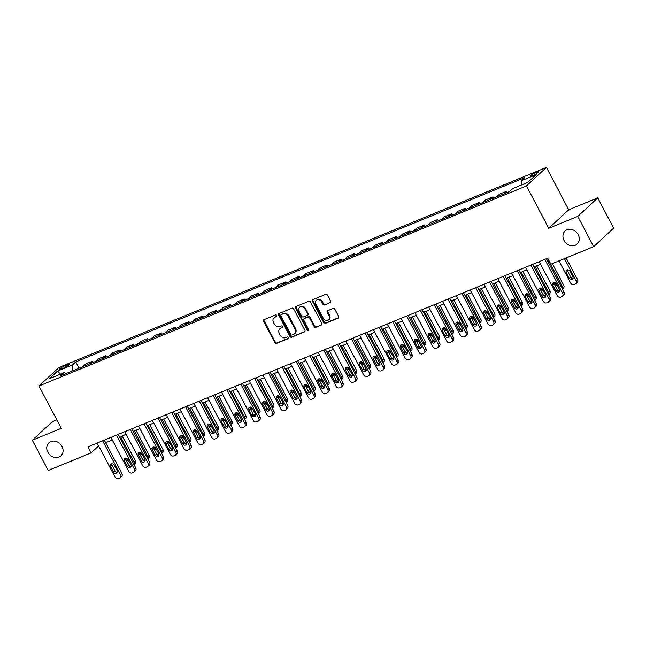 <?xml version="1.0" encoding="UTF-8"?>
<svg xmlns="http://www.w3.org/2000/svg" width="646" height="646" viewBox="0 0 646 646"><rect width="100%" height="100%" fill="white"/><g stroke="black" fill="none" stroke-linecap="round" stroke-linejoin="round"><path stroke-width="0.97" d="M276.746 315.45A0.953 0.807 -132.8 0 0 275.551 314.933L264.02 319.657A1.357 1.155 -132.8 0 0 263.56 321.296L274.833 342.671A1.357 1.155 -132.8 0 0 276.545 343.414L288.068 338.682A0.953 0.807 -132.8 0 0 287.195 337.018L285.702 337.632A4.352 3.69 -132.8 0 1 280.227 335.258L279.29 333.473A4.352 3.69 -132.8 0 1 279.799 328.854A4.352 3.69 -132.8 0 1 280.76 328.249L282.245 327.635A0.953 0.807 -132.8 0 0 281.373 325.972L279.88 326.585A4.352 3.69 -132.8 0 1 274.405 324.211L273.468 322.427A4.352 3.69 -132.8 0 1 273.977 317.816A4.352 3.69 -132.8 0 1 274.938 317.202L276.423 316.588A0.953 0.807 -132.8 0 0 276.746 315.45M564.031 240.417A8.866 7.51 -132.8 0 0 577.136 244.018A8.866 7.51 -132.8 0 0 578.178 234.611A8.866 7.51 -132.8 0 0 565.072 231.018A8.866 7.51 -132.8 0 0 564.031 240.417M47.844 452.248A8.866 7.51 -132.8 0 0 60.95 455.85A8.866 7.51 -132.8 0 0 61.992 446.443A8.866 7.51 -132.8 0 0 48.886 442.841A8.866 7.51 -132.8 0 0 47.844 452.248M536.22 172.304A4.433 0.711 -27.8 0 0 532.272 174.38A4.433 0.711 -27.8 0 0 530.568 175.97A4.433 0.711 -27.8 0 0 532.764 175.51A4.433 0.711 -27.8 0 0 536.721 173.435A4.433 0.711 -27.8 0 0 538.417 171.836A4.433 0.711 -27.8 0 0 536.22 172.304M330.114 302.724A1.357 1.155 -132.8 0 0 330.574 301.084L327.409 295.093A1.357 1.155 -132.8 0 0 325.697 294.35L312.898 299.599A1.357 1.155 -132.8 0 0 312.438 301.238L323.711 322.612A1.357 1.155 -132.8 0 0 325.423 323.355L338.221 318.098A1.357 1.155 -132.8 0 0 338.682 316.467L334.862 309.224A1.357 1.155 -132.8 0 0 333.15 308.481L327.675 310.726A1.357 1.155 -132.8 0 0 327.215 312.365L329.105 315.951A3.642 3.085 -132.8 0 1 328.677 319.81A3.642 3.085 -132.8 0 1 323.307 318.333L315.886 304.266A3.642 3.085 -132.8 0 1 316.314 300.406A3.642 3.085 -132.8 0 1 321.692 301.884L322.927 304.226A1.357 1.155 -132.8 0 0 324.639 304.969L330.623 302.247L324.639 304.969M548.761 228.288L577.774 216.386L593.722 246.627L613.7 228.103L597.752 197.862L568.738 209.764L546.411 167.419L526.433 185.951L548.761 228.288L568.738 209.764M56.84 419.835L52.278 421.709L32.3 440.233L61.313 428.33L38.986 385.985L526.433 185.951M32.3 440.233L48.248 470.482L91.078 452.903L98.612 445.918M593.722 246.627L550.893 264.206L547.703 258.158L87.888 446.854L91.078 452.903M293.672 308.941A1.357 1.155 -132.8 0 0 291.96 308.199L279.153 313.447A1.357 1.155 -132.8 0 0 278.701 315.078L289.965 336.461A1.357 1.155 -132.8 0 0 291.677 337.196L304.484 331.947A1.357 1.155 -132.8 0 0 304.936 330.316L293.672 308.941M296.03 306.527L308.828 301.27A1.357 1.155 -132.8 0 1 310.54 302.013L321.813 323.388A1.357 1.155 -132.8 0 1 321.353 325.019L315.87 327.272A1.357 1.155 -132.8 0 1 314.158 326.529L309.587 317.856A1.357 1.155 -132.8 0 0 307.884 317.113L304.242 318.607A1.357 1.155 -132.8 0 0 303.79 320.238L308.546 329.266A0.953 0.807 -132.8 0 1 307.028 329.888L295.569 308.158A1.357 1.155 -132.8 0 1 296.03 306.527A1.357 1.155 -132.8 0 0 296.11 307.657L295.569 308.158M61.838 368.737L64.277 367.736A4.296 0.686 -27.8 0 0 68.105 365.725A4.296 0.686 -27.8 0 0 69.744 364.183A4.296 0.686 -27.8 0 0 67.62 364.635L65.189 365.628A4.296 0.686 -27.8 0 0 61.362 367.639A4.296 0.686 -27.8 0 0 59.715 369.189A4.296 0.686 -27.8 0 0 61.838 368.737M546.411 167.419L58.964 367.461L38.986 385.985M65.835 373.646L64.164 372.637L60.894 375.665L509.654 191.507L512.924 188.479L527.847 182.358L536.164 174.646L521.241 180.767L524.504 177.739L75.743 361.897L72.481 364.925L72.812 370.78M64.164 372.637L49.241 378.766L57.559 371.054L72.481 364.925M577.774 216.386L597.752 197.862M105.661 442.736L112.299 440.007M119.478 437.059L126.115 434.338M133.294 431.391L139.932 428.669M147.11 425.722L153.748 423.001M160.927 420.053L167.564 417.332M174.743 414.385L181.381 411.655M188.559 408.716L195.197 405.987M202.376 403.039L209.013 400.318M216.192 397.371L222.83 394.649M230.008 391.702L236.646 388.981M243.825 386.033L250.462 383.312M257.641 380.365L264.279 377.635M271.457 374.696L278.095 371.967M285.274 369.019L291.911 366.298M299.09 363.351L305.728 360.63M312.906 357.682L319.544 354.961M326.723 352.013L333.36 349.292M340.539 346.345L347.177 343.615M354.355 340.676L360.993 337.947M368.172 334.999L374.809 332.278M381.988 329.331L388.626 326.61M395.804 323.662L402.442 320.941M409.621 317.993L416.258 315.272M423.437 312.325L430.075 309.595M437.253 306.656L443.891 303.927M451.078 300.979L457.707 298.258M464.894 295.311L471.532 292.59M478.71 289.642L485.348 286.921M492.527 283.974L499.164 281.252M506.343 278.305L512.981 275.576M520.159 272.636L526.797 269.907M533.976 266.959L540.613 264.238M547.792 261.291L549.076 260.766M79.07 368.212L75.743 361.897M92.887 362.535L92.241 361.308L85.054 364.255L82.163 366.944M106.703 356.867L106.057 355.639L98.87 358.587L95.979 361.267M120.519 351.198L119.873 349.97L112.687 352.918L109.796 355.599M134.336 345.529L133.69 344.302L126.503 347.249L123.612 349.93M148.152 339.861L147.506 338.633L140.319 341.581L137.428 344.261M161.968 334.192L161.322 332.956L154.136 335.912L151.245 338.593M175.785 328.515L175.139 327.288L167.952 330.235L165.061 332.924M189.601 322.847L188.955 321.619L181.768 324.567L178.877 327.247M203.417 317.178L202.771 315.951L195.585 318.898L192.694 321.579M217.234 311.509L216.588 310.282L209.401 313.229L206.51 315.91M231.05 305.841L230.404 304.613L223.217 307.561L220.326 310.241M244.866 300.172L244.22 298.936L237.034 301.892L234.143 304.573M258.691 294.503L258.037 293.268L250.858 296.215L247.959 298.904M272.507 288.827L271.853 287.599L264.674 290.547L261.775 293.227M286.323 283.158L285.669 281.931L278.491 284.878L275.592 287.559M300.14 277.489L299.486 276.262L292.307 279.209L289.408 281.89M313.956 271.821L313.302 270.593L306.123 273.541L303.224 276.222M327.772 266.152L327.118 264.917L319.94 267.872L317.041 270.553M341.589 260.483L340.935 259.248L333.756 262.195L330.857 264.884M355.405 254.807L354.751 253.579L347.572 256.527L344.681 259.207M369.221 249.138L368.567 247.911L361.389 250.858L358.498 253.539M383.038 243.469L382.384 242.242L375.205 245.189L372.314 247.87M396.854 237.801L396.2 236.573L389.021 239.521L386.13 242.202M410.67 232.132L410.024 230.897L402.838 233.852L399.947 236.533M424.487 226.463L423.841 225.228L416.654 228.175L413.763 230.864M438.303 220.787L437.657 219.559L430.47 222.507L427.579 225.188M452.119 215.118L451.473 213.891L444.287 216.838L441.396 219.519M465.936 209.449L465.29 208.222L458.103 211.169L455.212 213.85M479.752 203.781L479.106 202.553L471.919 205.501L469.028 208.182M493.568 198.112L492.922 196.877L485.735 199.832L482.845 202.513M507.385 192.443L506.739 191.208L499.552 194.155L496.661 196.844M92.241 361.308L89.35 363.989M106.057 355.639L103.166 358.32M119.873 349.97L116.983 352.651M133.69 344.302L130.799 346.983M147.506 338.633L144.615 341.314M161.322 332.956L158.431 335.645M175.139 327.288L172.248 329.969M188.955 321.619L186.064 324.3M202.771 315.951L199.88 318.631M216.588 310.282L213.697 312.963M230.404 304.613L227.513 307.294M244.22 298.936L241.329 301.625M258.037 293.268L255.146 295.949M271.853 287.599L268.962 290.28M285.669 281.931L282.778 284.611M299.486 276.262L296.595 278.943M313.302 270.593L310.411 273.274M327.118 264.917L324.227 267.606M340.935 259.248L338.044 261.929M354.751 253.579L351.86 256.26M368.567 247.911L365.676 250.591M382.384 242.242L379.493 244.923M396.2 236.573L393.309 239.254M410.024 230.897L407.125 233.586M423.841 225.228L420.942 227.909M437.657 219.559L434.758 222.24M451.473 213.891L448.574 216.571M465.29 208.222L462.391 210.903M479.106 202.553L476.207 205.234M492.922 196.877L490.023 199.566M506.739 191.208L503.84 193.889M521.475 184.966L521.241 180.767M60.514 374.139L57.559 371.054M276.827 316.144L275.471 316.702A4.352 3.69 -132.8 0 0 274.518 317.315L273.977 317.816M279.799 328.854L280.34 328.354A4.352 3.69 -132.8 0 1 281.293 327.748L282.649 327.191M264.044 319.649A1.357 1.155 -132.8 0 0 264.101 320.796L275.374 342.17A1.357 1.155 -132.8 0 0 277.086 342.913L288.471 338.238M279.177 313.439A1.357 1.155 -132.8 0 0 279.233 314.578L290.506 335.96A1.357 1.155 -132.8 0 0 292.218 336.695L305.001 331.455M281.228 314.618A0.953 0.807 -132.8 0 0 280.905 315.765L290.797 334.531A0.953 0.807 -132.8 0 0 291.992 335.048L293.567 334.402A4.352 3.69 -132.8 0 0 294.528 333.796A4.352 3.69 -132.8 0 0 295.036 329.177L288.277 316.354A4.352 3.69 -132.8 0 0 282.803 313.98L281.228 314.618L281.769 314.118A0.953 0.807 -132.8 0 0 281.406 314.457M294.528 333.796L295.06 333.296A4.352 3.69 -132.8 0 0 295.577 328.677L295.036 329.177M281.769 314.118L283.336 313.48A4.352 3.69 -132.8 0 1 288.819 315.854L295.577 328.677M321.353 325.019L315.87 327.272M303.943 318.801L304.484 318.3A1.357 1.155 -132.8 0 1 304.783 318.107L308.417 316.613A1.357 1.155 -132.8 0 1 310.128 317.356L314.699 326.028A1.357 1.155 -132.8 0 0 316.411 326.771M296.11 307.657L307.569 329.387A0.953 0.807 -132.8 0 0 308.635 329.953M304.847 308.861A3.642 3.085 -132.8 0 0 299.469 307.391A3.642 3.085 -132.8 0 0 299.041 311.243L301.658 316.201A1.357 1.155 -132.8 0 0 303.37 316.944L307.003 315.458A1.357 1.155 -132.8 0 0 307.464 313.819L304.847 308.861L305.388 308.36A3.642 3.085 -132.8 0 0 300.01 306.89L299.469 307.391M307.302 315.264L307.843 314.764A1.357 1.155 -132.8 0 0 308.005 313.318L307.464 313.819M305.388 308.36L308.005 313.318M316.314 300.406L316.855 299.905A3.642 3.085 -132.8 0 1 322.225 301.383L323.468 303.725A1.357 1.155 -132.8 0 0 325.172 304.468M328.677 319.81L329.218 319.31A3.642 3.085 -132.8 0 0 329.646 315.45L329.105 315.951M327.692 310.718A1.357 1.155 -132.8 0 0 327.756 311.856L329.646 315.45M312.914 299.591A1.357 1.155 -132.8 0 0 312.979 300.737L324.252 322.112A1.357 1.155 -132.8 0 0 325.964 322.855L338.746 317.606M131.356 466.218A2.77 2.35 -132.8 0 1 128.53 464.547L125.631 459.056M120.527 436.631L134.053 462.278L135.402 461.026A2.77 2.35 47.2 0 1 135.079 463.965L134.126 464.854M122.183 435.953L135.402 461.026M130.968 458.854A2.221 1.881 -132.8 0 0 130.767 458.337L127.706 452.523A2.221 1.881 -132.8 0 0 127.383 452.055M126.325 458.071L127.23 459.782A2.221 1.881 -132.8 0 0 128.925 461.082M134.085 464.773A2.77 2.35 -132.8 0 0 134.053 462.278M102.633 440.806L120.56 474.802A2.77 2.35 -132.8 0 1 120.229 477.741A2.77 2.35 -132.8 0 1 119.623 478.129L118.517 478.581A2.77 2.35 -132.8 0 1 115.028 477.063L97.11 443.075M120.229 477.741L121.577 476.49A2.77 2.35 47.2 0 0 121.908 473.55L104.289 440.128M117.265 470.853A2.221 1.881 47.2 0 1 113.728 472.299L110.668 466.493A2.221 1.881 47.2 0 1 114.205 465.047L117.265 470.853M117.483 472.371A2.221 1.881 47.2 0 1 115.077 471.047L112.016 465.241A2.221 1.881 47.2 0 1 111.798 463.723M145.172 460.55A2.77 2.35 -132.8 0 1 142.346 458.878L139.447 453.379M134.344 430.963L147.869 456.609L149.218 455.357A2.77 2.35 47.2 0 1 148.895 458.297L147.942 459.177M135.999 430.284L149.218 455.357M144.785 453.185A2.221 1.881 -132.8 0 0 144.583 452.66L141.522 446.854A2.221 1.881 -132.8 0 0 141.199 446.386M140.142 452.402L141.046 454.114A2.221 1.881 -132.8 0 0 142.742 455.414M147.902 459.104A2.77 2.35 -132.8 0 0 147.869 456.609M158.989 454.881A2.77 2.35 -132.8 0 1 156.162 453.209L153.264 447.71M148.16 425.286L161.686 450.94L163.034 449.689A2.77 2.35 47.2 0 1 162.711 452.628L161.758 453.508M149.815 424.616L163.034 449.689M158.601 447.517A2.221 1.881 -132.8 0 0 158.399 446.992L155.339 441.186A2.221 1.881 -132.8 0 0 155.016 440.717M153.958 446.733L154.862 448.445A2.221 1.881 -132.8 0 0 156.558 449.745M161.718 453.435A2.77 2.35 -132.8 0 0 161.686 450.94M172.805 449.204A2.77 2.35 -132.8 0 1 169.979 447.541L167.08 442.042M161.984 419.617L175.502 445.272L176.859 444.02A2.77 2.35 47.2 0 1 176.528 446.959L175.575 447.84M163.632 418.939L176.859 444.02M172.417 441.848A2.221 1.881 -132.8 0 0 172.216 441.323L169.155 435.517A2.221 1.881 -132.8 0 0 168.832 435.041M167.774 441.065L168.679 442.776A2.221 1.881 -132.8 0 0 170.374 444.077M175.534 447.767A2.77 2.35 -132.8 0 0 175.502 445.272M116.45 435.129L134.376 469.125A2.77 2.35 -132.8 0 1 134.045 472.065A2.77 2.35 -132.8 0 1 133.439 472.452L132.333 472.912A2.77 2.35 -132.8 0 1 128.845 471.394L110.926 437.399M134.045 472.065L135.394 470.813A2.77 2.35 47.2 0 0 135.725 467.874L118.105 434.459M131.081 465.185A2.221 1.881 47.2 0 1 127.545 466.63L124.484 460.824A2.221 1.881 47.2 0 1 128.021 459.371L131.081 465.185M131.299 466.695A2.221 1.881 47.2 0 1 128.893 465.378L125.833 459.572A2.221 1.881 47.2 0 1 125.615 458.054M130.266 429.461L148.192 463.457A2.77 2.35 -132.8 0 1 147.861 466.396A2.77 2.35 -132.8 0 1 147.256 466.783L146.149 467.236A2.77 2.35 -132.8 0 1 142.661 465.726L124.743 431.73M147.861 466.396L149.218 465.144A2.77 2.35 47.2 0 0 149.541 462.205L131.921 428.782M144.898 459.508A2.221 1.881 47.2 0 1 141.361 460.961L138.301 455.155A2.221 1.881 47.2 0 1 141.837 453.702L144.898 459.508M145.116 461.026A2.221 1.881 47.2 0 1 142.709 459.71L139.649 453.904A2.221 1.881 47.2 0 1 139.431 452.386M144.082 423.792L162.009 457.788A2.77 2.35 -132.8 0 1 161.678 460.727A2.77 2.35 -132.8 0 1 161.072 461.115L159.966 461.567A2.77 2.35 -132.8 0 1 156.477 460.057L138.559 426.061M161.678 460.727L163.034 459.476A2.77 2.35 47.2 0 0 163.357 456.536L145.738 423.114M158.714 453.839A2.221 1.881 47.2 0 1 155.177 455.293L152.117 449.487A2.221 1.881 47.2 0 1 155.654 448.033L158.714 453.839M158.94 455.357A2.221 1.881 47.2 0 1 156.526 454.041L153.465 448.235A2.221 1.881 47.2 0 1 153.247 446.717M186.621 443.536A2.77 2.35 -132.8 0 1 183.795 441.872L180.896 436.373M175.801 413.949L189.318 439.603L190.675 438.351A2.77 2.35 47.2 0 1 190.344 441.291L189.391 442.171M177.448 413.27L190.675 438.351M186.234 436.171A2.221 1.881 -132.8 0 0 186.032 435.654L182.971 429.848A2.221 1.881 -132.8 0 0 182.648 429.372M181.591 435.396L182.495 437.108A2.221 1.881 -132.8 0 0 184.191 438.408M189.351 442.098A2.77 2.35 -132.8 0 0 189.318 439.603M157.899 418.123L175.825 452.119A2.77 2.35 -132.8 0 1 175.494 455.059A2.77 2.35 -132.8 0 1 174.888 455.446L173.782 455.898A2.77 2.35 -132.8 0 1 170.294 454.388L152.375 420.393M175.494 455.059L176.851 453.807A2.77 2.35 47.2 0 0 177.174 450.868L159.554 417.445M172.53 448.171A2.221 1.881 47.2 0 1 168.994 449.624L165.933 443.818A2.221 1.881 47.2 0 1 169.47 442.365L172.53 448.171M172.757 449.689A2.221 1.881 47.2 0 1 170.342 448.372L167.282 442.567A2.221 1.881 47.2 0 1 167.064 441.048M200.438 437.867A2.77 2.35 -132.8 0 1 197.611 436.195L194.712 430.704M189.617 408.28L203.135 433.934L204.491 432.683A2.77 2.35 47.2 0 1 204.16 435.622L203.207 436.502M191.264 407.602L204.491 432.683M200.05 430.502A2.221 1.881 -132.8 0 0 199.848 429.986L196.788 424.18A2.221 1.881 -132.8 0 0 196.465 423.703M195.407 429.727L196.311 431.439A2.221 1.881 -132.8 0 0 198.007 432.739M203.175 436.421A2.77 2.35 -132.8 0 0 203.135 433.934M214.254 432.198A2.77 2.35 -132.8 0 1 211.428 430.527L208.529 425.036M203.433 402.611L216.951 428.258L218.308 427.006A2.77 2.35 47.2 0 1 217.977 429.945L217.024 430.834M205.081 401.933L218.308 427.006M213.866 424.834A2.221 1.881 -132.8 0 0 213.665 424.317L210.604 418.503A2.221 1.881 -132.8 0 0 210.281 418.035M209.223 424.051L210.128 425.762A2.221 1.881 -132.8 0 0 211.823 427.063M216.991 430.753A2.77 2.35 -132.8 0 0 216.951 428.258M228.07 426.53A2.77 2.35 -132.8 0 1 225.244 424.858L222.345 419.367M217.25 396.943L230.767 422.589L232.124 421.337A2.77 2.35 47.2 0 1 231.793 424.277L230.84 425.157M218.897 396.264L232.124 421.337M227.683 419.165A2.221 1.881 -132.8 0 0 227.481 418.64L224.42 412.834A2.221 1.881 -132.8 0 0 224.097 412.366M223.04 418.382L223.944 420.094A2.221 1.881 -132.8 0 0 225.64 421.394M230.808 425.084A2.77 2.35 -132.8 0 0 230.767 422.589M241.887 420.861A2.77 2.35 -132.8 0 1 239.06 419.189L236.161 413.69M231.066 391.266L244.584 416.92L245.94 415.669A2.77 2.35 47.2 0 1 245.609 418.608L244.656 419.488M232.713 390.596L245.94 415.669M241.499 413.497A2.221 1.881 -132.8 0 0 241.297 412.972L238.237 407.166A2.221 1.881 -132.8 0 0 237.914 406.697M236.856 412.713L237.76 414.425A2.221 1.881 -132.8 0 0 239.456 415.725M244.624 419.415A2.77 2.35 -132.8 0 0 244.584 416.92M255.703 415.184A2.77 2.35 -132.8 0 1 252.877 413.521L249.978 408.022M244.882 385.597L258.4 411.252L259.757 410A2.77 2.35 47.2 0 1 259.426 412.939L258.473 413.82M246.53 384.919L259.757 410M255.315 407.828A2.221 1.881 -132.8 0 0 255.113 407.303L252.053 401.497A2.221 1.881 -132.8 0 0 251.73 401.021M250.672 407.045L251.577 408.757A2.221 1.881 -132.8 0 0 253.272 410.057M258.44 413.747A2.77 2.35 -132.8 0 0 258.4 411.252M171.715 412.455L189.641 446.451A2.77 2.35 -132.8 0 1 189.31 449.39A2.77 2.35 -132.8 0 1 188.705 449.777L187.598 450.23A2.77 2.35 -132.8 0 1 184.11 448.72L166.192 414.724M189.31 449.39L190.667 448.138A2.77 2.35 47.2 0 0 190.99 445.199L173.37 411.777M186.347 442.502A2.221 1.881 47.2 0 1 182.81 443.955L179.749 438.149A2.221 1.881 47.2 0 1 183.286 436.696L186.347 442.502M186.573 444.02A2.221 1.881 47.2 0 1 184.158 442.704L181.098 436.898A2.221 1.881 47.2 0 1 180.88 435.38M185.531 406.786L203.458 440.782A2.77 2.35 -132.8 0 1 203.127 443.721A2.77 2.35 -132.8 0 1 202.521 444.109L201.415 444.561A2.77 2.35 -132.8 0 1 197.926 443.043L180.008 409.055M203.127 443.721L204.483 442.47A2.77 2.35 47.2 0 0 204.806 439.53L187.187 406.108M200.163 436.833A2.221 1.881 47.2 0 1 196.626 438.287L193.566 432.473A2.221 1.881 47.2 0 1 197.103 431.027L200.163 436.833M200.389 438.351A2.221 1.881 47.2 0 1 197.975 437.027L194.914 431.221A2.221 1.881 47.2 0 1 194.696 429.703M199.348 401.109L217.274 435.105A2.77 2.35 -132.8 0 1 216.943 438.045A2.77 2.35 -132.8 0 1 216.337 438.432L215.231 438.892A2.77 2.35 -132.8 0 1 211.743 437.374L193.824 403.379M216.943 438.045L218.3 436.793A2.77 2.35 47.2 0 0 218.623 433.854L201.003 400.439M213.979 431.165A2.221 1.881 47.2 0 1 210.443 432.61L207.382 426.804A2.221 1.881 47.2 0 1 210.919 425.351L213.979 431.165M214.206 432.675A2.221 1.881 47.2 0 1 211.791 431.358L208.731 425.553A2.221 1.881 47.2 0 1 208.513 424.034M213.164 395.441L231.09 429.437A2.77 2.35 -132.8 0 1 230.759 432.376A2.77 2.35 -132.8 0 1 230.154 432.763L229.047 433.216A2.77 2.35 -132.8 0 1 225.559 431.706L207.641 397.71M230.759 432.376L232.116 431.124A2.77 2.35 47.2 0 0 232.439 428.185L214.819 394.763M227.796 425.488A2.221 1.881 47.2 0 1 224.259 426.941L221.198 421.135A2.221 1.881 47.2 0 1 224.735 419.682L227.796 425.488M228.022 427.006A2.221 1.881 47.2 0 1 225.607 425.69L222.547 419.884A2.221 1.881 47.2 0 1 222.329 418.366M226.98 389.772L244.907 423.768A2.77 2.35 -132.8 0 1 244.584 426.707A2.77 2.35 -132.8 0 1 243.97 427.095L242.864 427.547A2.77 2.35 -132.8 0 1 239.383 426.037L221.457 392.041M244.584 426.707L245.932 425.456A2.77 2.35 47.2 0 0 246.255 422.516L228.636 389.094M241.612 419.819A2.221 1.881 47.2 0 1 238.075 421.273L235.015 415.467A2.221 1.881 47.2 0 1 238.552 414.013L241.612 419.819M241.838 421.337A2.221 1.881 47.2 0 1 239.424 420.021L236.363 414.215A2.221 1.881 47.2 0 1 236.145 412.697M269.519 409.516A2.77 2.35 -132.8 0 1 266.693 407.852L263.794 402.353M258.699 379.929L272.224 405.583L273.573 404.331A2.77 2.35 47.2 0 1 273.242 407.271L272.297 408.151M260.346 379.25L273.573 404.331M269.132 402.151A2.221 1.881 -132.8 0 0 268.93 401.634L265.869 395.828A2.221 1.881 -132.8 0 0 265.546 395.352M264.489 401.376L265.393 403.088A2.221 1.881 -132.8 0 0 267.089 404.388M272.257 408.078A2.77 2.35 -132.8 0 0 272.224 405.583M240.796 384.104L258.723 418.099A2.77 2.35 -132.8 0 1 258.4 421.039A2.77 2.35 -132.8 0 1 257.786 421.426L256.68 421.878A2.77 2.35 -132.8 0 1 253.2 420.368L235.273 386.373M258.4 421.039L259.749 419.787A2.77 2.35 47.2 0 0 260.072 416.848L242.452 383.425M255.428 414.151A2.221 1.881 47.2 0 1 251.892 415.604L248.831 409.798A2.221 1.881 47.2 0 1 252.368 408.345L255.428 414.151M255.655 415.669A2.221 1.881 47.2 0 1 253.248 414.352L250.18 408.547A2.221 1.881 47.2 0 1 249.962 407.028M283.336 403.847A2.77 2.35 -132.8 0 1 280.509 402.175L277.61 396.684M272.515 374.26L286.041 399.914L287.389 398.663A2.77 2.35 47.2 0 1 287.058 401.602L286.113 402.482M274.162 373.582L287.389 398.663M282.948 396.483A2.221 1.881 -132.8 0 0 282.746 395.966L279.686 390.16A2.221 1.881 -132.8 0 0 279.363 389.683M278.305 395.707L279.209 397.419A2.221 1.881 -132.8 0 0 280.905 398.719M286.073 402.41A2.77 2.35 -132.8 0 0 286.041 399.914M254.613 378.435L272.539 412.431A2.77 2.35 -132.8 0 1 272.216 415.37A2.77 2.35 -132.8 0 1 271.603 415.758L270.496 416.21A2.77 2.35 -132.8 0 1 267.016 414.7L249.09 380.704M272.216 415.37L273.565 414.118A2.77 2.35 47.2 0 0 273.888 411.179L256.268 377.757M269.245 408.482A2.221 1.881 47.2 0 1 265.708 409.935L262.647 404.13A2.221 1.881 47.2 0 1 266.184 402.676L269.245 408.482M269.471 410A2.221 1.881 47.2 0 1 267.064 408.684L263.996 402.878A2.221 1.881 47.2 0 1 263.778 401.36M297.152 398.178A2.77 2.35 -132.8 0 1 294.326 396.507L291.427 391.016M286.331 368.591L299.857 394.238L301.206 392.986A2.77 2.35 47.2 0 1 300.875 395.925L299.93 396.814M287.979 367.913L301.206 392.986M296.764 390.814A2.221 1.881 -132.8 0 0 296.562 390.297L293.502 384.483A2.221 1.881 -132.8 0 0 293.179 384.015M292.121 390.031L293.026 391.742A2.221 1.881 -132.8 0 0 294.721 393.043M299.889 396.733A2.77 2.35 -132.8 0 0 299.857 394.238M268.429 372.766L286.356 406.762A2.77 2.35 -132.8 0 1 286.033 409.701A2.77 2.35 -132.8 0 1 285.419 410.089L284.313 410.541A2.77 2.35 -132.8 0 1 280.832 409.023L262.906 375.035M286.033 409.701L287.381 408.45A2.77 2.35 47.2 0 0 287.704 405.51L270.085 372.088M283.061 402.813A2.221 1.881 47.2 0 1 279.524 404.267L276.464 398.453A2.221 1.881 47.2 0 1 280.001 397.007L283.061 402.813M283.287 404.331A2.221 1.881 47.2 0 1 280.881 403.015L277.812 397.201A2.221 1.881 47.2 0 1 277.594 395.683M310.968 392.51A2.77 2.35 -132.8 0 1 308.142 390.838L305.243 385.347M300.148 362.923L313.673 388.569L315.022 387.317A2.77 2.35 47.2 0 1 314.691 390.257L313.746 391.137M301.795 362.245L315.022 387.317M310.581 385.145A2.221 1.881 -132.8 0 0 310.379 384.62L307.318 378.814A2.221 1.881 -132.8 0 0 306.995 378.346M305.938 384.362L306.842 386.074A2.221 1.881 -132.8 0 0 308.538 387.374M313.706 391.064A2.77 2.35 -132.8 0 0 313.673 388.569M282.245 367.098L300.172 401.085A2.77 2.35 -132.8 0 1 299.849 404.025A2.77 2.35 -132.8 0 1 299.235 404.412L298.129 404.872A2.77 2.35 -132.8 0 1 294.649 403.354L276.722 369.359M299.849 404.025L301.197 402.773A2.77 2.35 47.2 0 0 301.52 399.834L283.901 366.419M296.877 397.145A2.221 1.881 47.2 0 1 293.341 398.59L290.28 392.784A2.221 1.881 47.2 0 1 293.817 391.331L296.877 397.145M297.103 398.655A2.221 1.881 47.2 0 1 294.697 397.338L291.629 391.533A2.221 1.881 47.2 0 1 291.411 390.014M324.785 386.841A2.77 2.35 -132.8 0 1 321.958 385.169L319.059 379.67M313.964 357.246L327.49 382.9L328.838 381.649A2.77 2.35 47.2 0 1 328.507 384.588L327.562 385.468M315.611 356.576L328.838 381.649M324.397 379.477A2.221 1.881 -132.8 0 0 324.195 378.952L321.135 373.146A2.221 1.881 -132.8 0 0 320.812 372.677M319.754 378.693L320.658 380.405A2.221 1.881 -132.8 0 0 322.354 381.705M327.522 385.396A2.77 2.35 -132.8 0 0 327.49 382.9M296.062 361.421L313.988 395.417A2.77 2.35 -132.8 0 1 313.665 398.356A2.77 2.35 -132.8 0 1 313.052 398.743L311.945 399.196A2.77 2.35 -132.8 0 1 308.465 397.686L290.538 363.69M313.665 398.356L315.014 397.104A2.77 2.35 47.2 0 0 315.337 394.165L297.717 360.743M310.694 391.468A2.221 1.881 47.2 0 1 307.157 392.921L304.096 387.115A2.221 1.881 47.2 0 1 307.633 385.662L310.694 391.468M310.92 392.986A2.221 1.881 47.2 0 1 308.513 391.67L305.445 385.864A2.221 1.881 47.2 0 1 305.227 384.346M338.601 381.164A2.77 2.35 -132.8 0 1 335.775 379.501L332.876 374.002M327.78 351.577L341.306 377.232L342.655 375.98A2.77 2.35 47.2 0 1 342.323 378.919L341.379 379.8M329.428 350.899L342.655 375.98M338.213 373.808A2.221 1.881 -132.8 0 0 338.011 373.283L334.951 367.477A2.221 1.881 -132.8 0 0 334.628 367.001M333.57 373.025L334.475 374.737A2.221 1.881 -132.8 0 0 336.17 376.037M341.338 379.727A2.77 2.35 -132.8 0 0 341.306 377.232M309.878 355.752L327.805 389.748A2.77 2.35 -132.8 0 1 327.482 392.687A2.77 2.35 -132.8 0 1 326.868 393.075L325.762 393.527A2.77 2.35 -132.8 0 1 322.281 392.017L304.355 358.021M327.482 392.687L328.83 391.436A2.77 2.35 47.2 0 0 329.153 388.496L311.534 355.074M324.51 385.799A2.221 1.881 47.2 0 1 320.973 387.253L317.913 381.447A2.221 1.881 47.2 0 1 321.45 379.993L324.51 385.799M324.736 387.317A2.221 1.881 47.2 0 1 322.33 386.001L319.261 380.195A2.221 1.881 47.2 0 1 319.043 378.677M352.417 375.496A2.77 2.35 -132.8 0 1 349.591 373.832L346.692 368.333M341.597 345.909L355.122 371.563L356.471 370.311A2.77 2.35 47.2 0 1 356.14 373.251L355.195 374.131M343.244 345.23L356.471 370.311M352.03 368.131A2.221 1.881 -132.8 0 0 351.828 367.614L348.767 361.808A2.221 1.881 -132.8 0 0 348.444 361.332M347.387 367.356L348.291 369.068A2.221 1.881 -132.8 0 0 349.987 370.368M355.155 374.058A2.77 2.35 -132.8 0 0 355.122 371.563M366.234 369.827A2.77 2.35 -132.8 0 1 363.407 368.155L360.508 362.664M355.413 340.24L368.939 365.894L370.287 364.643A2.77 2.35 47.2 0 1 369.956 367.582L369.011 368.462M357.06 339.562L370.287 364.643M365.846 362.463A2.221 1.881 -132.8 0 0 365.644 361.946L362.584 356.14A2.221 1.881 -132.8 0 0 362.261 355.663M361.203 361.687L362.107 363.399A2.221 1.881 -132.8 0 0 363.803 364.699M368.971 368.39A2.77 2.35 -132.8 0 0 368.939 365.894M380.05 364.158A2.77 2.35 -132.8 0 1 377.224 362.487L374.325 356.996M369.229 334.571L382.755 360.218L384.104 358.966A2.77 2.35 47.2 0 1 383.772 361.905L382.828 362.794M370.877 333.893L384.104 358.966M379.662 356.794A2.221 1.881 -132.8 0 0 379.46 356.277L376.4 350.463A2.221 1.881 -132.8 0 0 376.077 349.995M375.019 356.011L375.924 357.723A2.221 1.881 -132.8 0 0 377.619 359.023M382.787 362.713A2.77 2.35 -132.8 0 0 382.755 360.218M393.866 358.49A2.77 2.35 -132.8 0 1 391.04 356.818L388.141 351.327M383.046 328.903L396.571 354.549L397.92 353.297A2.77 2.35 47.2 0 1 397.589 356.237L396.644 357.117M384.701 328.225L397.92 353.297M393.479 351.125A2.221 1.881 -132.8 0 0 393.277 350.6L390.216 344.794A2.221 1.881 -132.8 0 0 389.893 344.326M388.835 350.342L389.74 352.054A2.221 1.881 -132.8 0 0 391.436 353.354M396.604 357.044A2.77 2.35 -132.8 0 0 396.571 354.549M407.683 352.821A2.77 2.35 -132.8 0 1 404.856 351.149L401.965 345.65M396.862 323.234L410.388 348.88L411.736 347.629A2.77 2.35 47.2 0 1 411.413 350.568L410.46 351.448M398.517 322.556L411.736 347.629M407.295 345.457A2.221 1.881 -132.8 0 0 407.093 344.932L404.033 339.126A2.221 1.881 -132.8 0 0 403.71 338.657M402.652 344.673L403.556 346.385A2.221 1.881 -132.8 0 0 405.252 347.685M410.42 351.376A2.77 2.35 -132.8 0 0 410.388 348.88M421.499 347.144A2.77 2.35 -132.8 0 1 418.673 345.481L415.782 339.982M410.678 317.557L424.204 343.212L425.553 341.96A2.77 2.35 47.2 0 1 425.23 344.899L424.277 345.78M412.334 316.879L425.553 341.96M421.111 339.788A2.221 1.881 -132.8 0 0 420.909 339.263L417.849 333.457A2.221 1.881 -132.8 0 0 417.526 332.981M416.468 339.005L417.373 340.717A2.221 1.881 -132.8 0 0 419.068 342.017M424.236 345.707A2.77 2.35 -132.8 0 0 424.204 343.212M435.323 341.476A2.77 2.35 -132.8 0 1 432.489 339.812L429.598 334.313M424.495 311.889L438.02 337.543L439.369 336.291A2.77 2.35 47.2 0 1 439.046 339.231L438.093 340.111M426.15 311.21L439.369 336.291M434.928 334.111A2.221 1.881 -132.8 0 0 434.726 333.594L431.665 327.788A2.221 1.881 -132.8 0 0 431.342 327.312M430.284 333.336L431.189 335.048A2.221 1.881 -132.8 0 0 432.885 336.348M438.053 340.038A2.77 2.35 -132.8 0 0 438.02 337.543M449.14 335.807A2.77 2.35 -132.8 0 1 446.305 334.135L443.414 328.644M438.311 306.22L451.837 331.874L453.185 330.623A2.77 2.35 47.2 0 1 452.862 333.562L451.909 334.442M439.966 305.542L453.185 330.623M448.744 328.443A2.221 1.881 -132.8 0 0 448.542 327.926L445.482 322.12A2.221 1.881 -132.8 0 0 445.159 321.643M444.101 327.667L445.005 329.379A2.221 1.881 -132.8 0 0 446.701 330.679M451.869 334.37A2.77 2.35 -132.8 0 0 451.837 331.874M462.956 330.138A2.77 2.35 -132.8 0 1 460.122 328.467L457.231 322.976M452.127 300.551L465.653 326.198L467.001 324.946A2.77 2.35 47.2 0 1 466.678 327.885L465.726 328.774M453.783 299.873L467.001 324.946M462.56 322.774A2.221 1.881 -132.8 0 0 462.358 322.257L459.298 316.443A2.221 1.881 -132.8 0 0 458.975 315.975M457.925 321.991L458.822 323.703A2.221 1.881 -132.8 0 0 460.517 325.003M465.685 328.693A2.77 2.35 -132.8 0 0 465.653 326.198M323.694 350.084L341.621 384.079A2.77 2.35 -132.8 0 1 341.298 387.019A2.77 2.35 -132.8 0 1 340.684 387.406L339.578 387.858A2.77 2.35 -132.8 0 1 336.098 386.348L318.171 352.353M341.298 387.019L342.646 385.767A2.77 2.35 47.2 0 0 342.969 382.828L325.35 349.405M338.334 380.131A2.221 1.881 47.2 0 1 334.79 381.584L331.729 375.778A2.221 1.881 47.2 0 1 335.266 374.325L338.334 380.131M338.552 381.649A2.221 1.881 47.2 0 1 336.146 380.332L333.078 374.527A2.221 1.881 47.2 0 1 332.86 373.008M337.511 344.415L355.437 378.411A2.77 2.35 -132.8 0 1 355.114 381.35A2.77 2.35 -132.8 0 1 354.501 381.738L353.394 382.19A2.77 2.35 -132.8 0 1 349.914 380.68L331.987 346.684M355.114 381.35L356.463 380.098A2.77 2.35 47.2 0 0 356.786 377.159L339.166 343.737M352.151 374.462A2.221 1.881 47.2 0 1 348.614 375.915L345.545 370.11A2.221 1.881 47.2 0 1 349.082 368.656L352.151 374.462M352.369 375.98A2.221 1.881 47.2 0 1 349.962 374.664L346.902 368.858A2.221 1.881 47.2 0 1 346.676 367.34M351.327 338.746L369.254 372.742A2.77 2.35 -132.8 0 1 368.931 375.681A2.77 2.35 -132.8 0 1 368.317 376.069L367.211 376.521A2.77 2.35 -132.8 0 1 363.73 375.003L345.804 341.015M368.931 375.681L370.279 374.43A2.77 2.35 47.2 0 0 370.602 371.49L352.982 338.068M365.967 368.793A2.221 1.881 47.2 0 1 362.43 370.247L359.362 364.433A2.221 1.881 47.2 0 1 362.899 362.987L365.967 368.793M366.185 370.311A2.221 1.881 47.2 0 1 363.779 368.995L360.718 363.181A2.221 1.881 47.2 0 1 360.492 361.671M365.151 333.078L383.07 367.065A2.77 2.35 -132.8 0 1 382.747 370.005A2.77 2.35 -132.8 0 1 382.133 370.392L381.027 370.852A2.77 2.35 -132.8 0 1 377.547 369.334L359.62 335.339M382.747 370.005L384.095 368.753A2.77 2.35 47.2 0 0 384.418 365.814L366.799 332.399M379.783 363.125A2.221 1.881 47.2 0 1 376.247 364.57L373.178 358.764A2.221 1.881 47.2 0 1 376.715 357.311L379.783 363.125M380.001 364.635A2.221 1.881 47.2 0 1 377.595 363.318L374.535 357.513A2.221 1.881 47.2 0 1 374.309 355.994M378.968 327.401L396.886 361.397A2.77 2.35 -132.8 0 1 396.563 364.336A2.77 2.35 -132.8 0 1 395.95 364.724L394.851 365.176A2.77 2.35 -132.8 0 1 391.363 363.666L373.436 329.67M396.563 364.336L397.912 363.084A2.77 2.35 47.2 0 0 398.235 360.145L380.615 326.723M393.6 357.448A2.221 1.881 47.2 0 1 390.063 358.901L386.994 353.096A2.221 1.881 47.2 0 1 390.531 351.642L393.6 357.448M393.818 358.966A2.221 1.881 47.2 0 1 391.411 357.65L388.351 351.844A2.221 1.881 47.2 0 1 388.125 350.326M392.784 321.732L410.703 355.728A2.77 2.35 -132.8 0 1 410.38 358.667A2.77 2.35 -132.8 0 1 409.766 359.055L408.668 359.507A2.77 2.35 -132.8 0 1 405.179 357.997L387.253 324.001M410.38 358.667L411.728 357.416A2.77 2.35 47.2 0 0 412.051 354.476L394.431 321.054M407.416 351.779A2.221 1.881 47.2 0 1 403.879 353.233L400.811 347.427A2.221 1.881 47.2 0 1 404.348 345.973L407.416 351.779M407.634 353.297A2.221 1.881 47.2 0 1 405.228 351.981L402.167 346.175A2.221 1.881 47.2 0 1 401.941 344.657M406.6 316.064L424.519 350.059A2.77 2.35 -132.8 0 1 424.196 352.999A2.77 2.35 -132.8 0 1 423.582 353.386L422.484 353.838A2.77 2.35 -132.8 0 1 418.996 352.328L401.069 318.333M424.196 352.999L425.544 351.747A2.77 2.35 47.2 0 0 425.867 348.808L408.248 315.385M421.232 346.111A2.221 1.881 47.2 0 1 417.696 347.564L414.627 341.758A2.221 1.881 47.2 0 1 418.164 340.305L421.232 346.111M421.45 347.629A2.221 1.881 47.2 0 1 419.044 346.313L415.984 340.507A2.221 1.881 47.2 0 1 415.758 338.988M420.417 310.395L438.335 344.391A2.77 2.35 -132.8 0 1 438.012 347.33A2.77 2.35 -132.8 0 1 437.399 347.718L436.3 348.17A2.77 2.35 -132.8 0 1 432.812 346.66L414.885 312.664M438.012 347.33L439.361 346.078A2.77 2.35 47.2 0 0 439.684 343.139L422.064 309.717M435.049 340.442A2.221 1.881 47.2 0 1 431.512 341.895L428.443 336.09A2.221 1.881 47.2 0 1 431.988 334.636L435.049 340.442M435.267 341.96A2.221 1.881 47.2 0 1 432.86 340.644L429.8 334.838A2.221 1.881 47.2 0 1 429.574 333.32M434.233 304.726L452.152 338.722A2.77 2.35 -132.8 0 1 451.829 341.661A2.77 2.35 -132.8 0 1 451.215 342.049L450.117 342.501A2.77 2.35 -132.8 0 1 446.628 340.983L428.702 306.995M451.829 341.661L453.177 340.41A2.77 2.35 47.2 0 0 453.5 337.47L435.88 304.048M448.865 334.773A2.221 1.881 47.2 0 1 445.328 336.227L442.268 330.413A2.221 1.881 47.2 0 1 445.805 328.967L448.865 334.773M449.083 336.291A2.221 1.881 47.2 0 1 446.677 334.975L443.616 329.161A2.221 1.881 47.2 0 1 443.39 327.651M476.772 324.47A2.77 2.35 -132.8 0 1 473.938 322.798L471.047 317.307M465.944 294.883L479.469 320.529L480.818 319.277A2.77 2.35 47.2 0 1 480.495 322.217L479.542 323.097M467.599 294.205L480.818 319.277M476.377 317.105A2.221 1.881 -132.8 0 0 476.175 316.58L473.114 310.774A2.221 1.881 -132.8 0 0 472.791 310.306M471.742 316.322L472.638 318.034A2.221 1.881 -132.8 0 0 474.334 319.334M479.502 323.024A2.77 2.35 -132.8 0 0 479.469 320.529M448.049 299.058L465.968 333.045A2.77 2.35 -132.8 0 1 465.645 335.985A2.77 2.35 -132.8 0 1 465.039 336.372L463.933 336.832A2.77 2.35 -132.8 0 1 460.445 335.314L442.518 301.319M465.645 335.985L466.993 334.733A2.77 2.35 47.2 0 0 467.316 331.794L449.697 298.379M462.681 329.105A2.221 1.881 47.2 0 1 459.144 330.55L456.084 324.744A2.221 1.881 47.2 0 1 459.621 323.291L462.681 329.105M462.899 330.615A2.221 1.881 47.2 0 1 460.493 329.298L457.433 323.493A2.221 1.881 47.2 0 1 457.207 321.974M490.589 318.801A2.77 2.35 -132.8 0 1 487.754 317.129L484.863 311.63M479.76 289.214L493.286 314.86L494.634 313.609A2.77 2.35 47.2 0 1 494.311 316.548L493.358 317.428M481.415 288.536L494.634 313.609M490.193 311.437A2.221 1.881 -132.8 0 0 489.991 310.912L486.931 305.106A2.221 1.881 -132.8 0 0 486.608 304.637M485.558 310.653L486.454 312.365A2.221 1.881 -132.8 0 0 488.15 313.665M493.318 317.356A2.77 2.35 -132.8 0 0 493.286 314.86M461.866 293.381L479.784 327.377A2.77 2.35 -132.8 0 1 479.461 330.316A2.77 2.35 -132.8 0 1 478.856 330.704L477.749 331.156A2.77 2.35 -132.8 0 1 474.261 329.646L456.334 295.65M479.461 330.316L480.81 329.064A2.77 2.35 47.2 0 0 481.133 326.125L463.513 292.703M476.498 323.428A2.221 1.881 47.2 0 1 472.961 324.881L469.9 319.076A2.221 1.881 47.2 0 1 473.437 317.622L476.498 323.428M476.716 324.946A2.221 1.881 47.2 0 1 474.309 323.63L471.249 317.824A2.221 1.881 47.2 0 1 471.023 316.306M504.405 313.124A2.77 2.35 -132.8 0 1 501.579 311.461L498.68 305.962M493.576 283.537L507.102 309.192L508.45 307.94A2.77 2.35 47.2 0 1 508.127 310.879L507.175 311.76M495.232 282.859L508.45 307.94M504.009 305.768A2.221 1.881 -132.8 0 0 503.807 305.243L500.747 299.437A2.221 1.881 -132.8 0 0 500.424 298.969M499.374 304.985L500.27 306.697A2.221 1.881 -132.8 0 0 501.966 307.997M507.134 311.687A2.77 2.35 -132.8 0 0 507.102 309.192M475.682 287.712L493.601 321.708A2.77 2.35 -132.8 0 1 493.278 324.647A2.77 2.35 -132.8 0 1 492.672 325.035L491.566 325.487A2.77 2.35 -132.8 0 1 488.077 323.977L470.151 289.981M493.278 324.647L494.626 323.396A2.77 2.35 47.2 0 0 494.957 320.456L477.329 287.034M490.314 317.759A2.221 1.881 47.2 0 1 486.777 319.213L483.717 313.407A2.221 1.881 47.2 0 1 487.254 311.953L490.314 317.759M490.532 319.277A2.221 1.881 47.2 0 1 488.126 317.961L485.065 312.155A2.221 1.881 47.2 0 1 484.839 310.637M518.221 307.456A2.77 2.35 -132.8 0 1 515.395 305.792L512.496 300.293M507.393 277.869L520.918 303.523L522.267 302.271A2.77 2.35 47.2 0 1 521.944 305.211L520.991 306.091M509.048 277.191L522.267 302.271M517.826 300.091A2.221 1.881 -132.8 0 0 517.624 299.574L514.563 293.769A2.221 1.881 -132.8 0 0 514.24 293.292M513.19 299.316L514.087 301.028A2.221 1.881 -132.8 0 0 515.783 302.328M520.951 306.018A2.77 2.35 -132.8 0 0 520.918 303.523M489.498 282.044L507.417 316.039A2.77 2.35 -132.8 0 1 507.094 318.979A2.77 2.35 -132.8 0 1 506.488 319.366L505.382 319.818A2.77 2.35 -132.8 0 1 501.894 318.308L483.967 284.313M507.094 318.979L508.442 317.727A2.77 2.35 47.2 0 0 508.773 314.788L491.146 281.365M504.13 312.091A2.221 1.881 47.2 0 1 500.593 313.544L497.533 307.738A2.221 1.881 47.2 0 1 501.07 306.285L504.13 312.091M504.348 313.609A2.221 1.881 47.2 0 1 501.942 312.293L498.882 306.487A2.221 1.881 47.2 0 1 498.655 304.969M532.038 301.787A2.77 2.35 -132.8 0 1 529.211 300.115L526.312 294.624M521.209 272.2L534.735 297.854L536.083 296.603A2.77 2.35 47.2 0 1 535.76 299.542L534.807 300.422M522.864 271.522L536.083 296.603M531.65 294.423A2.221 1.881 -132.8 0 0 531.44 293.906L528.38 288.1A2.221 1.881 -132.8 0 0 528.057 287.623M527.007 293.647L527.903 295.359A2.221 1.881 -132.8 0 0 529.599 296.659M534.767 300.35A2.77 2.35 -132.8 0 0 534.735 297.854M503.315 276.375L521.233 310.371A2.77 2.35 -132.8 0 1 520.91 313.31A2.77 2.35 -132.8 0 1 520.305 313.698L519.198 314.15A2.77 2.35 -132.8 0 1 515.71 312.64L497.783 278.644M520.91 313.31L522.259 312.058A2.77 2.35 47.2 0 0 522.59 309.119L504.962 275.697M517.947 306.422A2.221 1.881 47.2 0 1 514.41 307.876L511.349 302.07A2.221 1.881 47.2 0 1 514.886 300.616L517.947 306.422M518.165 307.94A2.221 1.881 47.2 0 1 515.758 306.624L512.698 300.818A2.221 1.881 47.2 0 1 512.472 299.3M545.854 296.118A2.77 2.35 -132.8 0 1 543.028 294.447L540.129 288.956M535.025 266.532L548.551 292.178L549.899 290.926A2.77 2.35 47.2 0 1 549.576 293.865L548.624 294.754M536.681 265.853L549.899 290.926M545.466 288.754A2.221 1.881 -132.8 0 0 545.256 288.237L542.196 282.423A2.221 1.881 -132.8 0 0 541.881 281.955M540.823 287.971L541.719 289.683A2.221 1.881 -132.8 0 0 543.415 290.983M548.583 294.673A2.77 2.35 -132.8 0 0 548.551 292.178M517.131 270.706L535.049 304.702A2.77 2.35 -132.8 0 1 534.726 307.641A2.77 2.35 -132.8 0 1 534.121 308.029L533.015 308.481A2.77 2.35 -132.8 0 1 529.526 306.963L511.6 272.975M534.726 307.641L536.075 306.39A2.77 2.35 47.2 0 0 536.406 303.45L518.778 270.028M531.763 300.753A2.221 1.881 47.2 0 1 528.226 302.207L525.166 296.393A2.221 1.881 47.2 0 1 528.703 294.947L531.763 300.753M531.981 302.271A2.221 1.881 47.2 0 1 529.575 300.955L526.514 295.141A2.221 1.881 47.2 0 1 526.296 293.631M559.67 290.45A2.77 2.35 -132.8 0 1 556.844 288.778L553.945 283.287M548.842 260.863L562.367 286.509L563.716 285.257A2.77 2.35 47.2 0 1 563.393 288.197L562.44 289.077M552.314 263.625L563.716 285.257M559.283 283.085A2.221 1.881 -132.8 0 0 559.073 282.56L556.012 276.754A2.221 1.881 -132.8 0 0 555.697 276.286M554.639 282.302L555.536 284.014A2.221 1.881 -132.8 0 0 557.232 285.314M562.4 289.004A2.77 2.35 -132.8 0 0 562.367 286.509M530.947 265.038L548.866 299.025A2.77 2.35 -132.8 0 1 548.543 301.965A2.77 2.35 -132.8 0 1 547.937 302.352L546.831 302.812A2.77 2.35 -132.8 0 1 543.343 301.294L525.416 267.299M548.543 301.965L549.891 300.713A2.77 2.35 47.2 0 0 550.222 297.774L532.595 264.359M545.579 295.085A2.221 1.881 47.2 0 1 542.042 296.53L538.982 290.724A2.221 1.881 47.2 0 1 542.519 289.271L545.579 295.085M545.797 296.595A2.221 1.881 47.2 0 1 543.391 295.279L540.331 289.473A2.221 1.881 47.2 0 1 540.113 287.954M564.475 258.634L576.184 280.84A2.77 2.35 -132.8 0 1 575.861 283.78A2.77 2.35 -132.8 0 1 575.247 284.167L574.141 284.62A2.77 2.35 -132.8 0 1 570.66 283.11L558.952 260.903M566.13 257.956L577.532 279.589A2.77 2.35 47.2 0 1 577.209 282.528L575.861 283.78M567.422 269.77A2.221 1.881 -132.8 0 0 567.64 271.288L570.709 277.094A2.221 1.881 -132.8 0 0 573.115 278.41M572.889 276.892L569.829 271.086A2.221 1.881 -132.8 0 0 566.292 272.539L569.352 278.345A2.221 1.881 -132.8 0 0 572.889 276.892M544.764 259.361L562.682 293.357A2.77 2.35 -132.8 0 1 562.359 296.296A2.77 2.35 -132.8 0 1 561.754 296.684L560.647 297.136A2.77 2.35 -132.8 0 1 557.159 295.626L539.232 261.63M562.359 296.296L563.708 295.044A2.77 2.35 47.2 0 0 564.039 292.105L546.411 258.683M559.396 289.408A2.221 1.881 47.2 0 1 555.859 290.861L552.798 285.056A2.221 1.881 47.2 0 1 556.335 283.602L559.396 289.408M559.614 290.926A2.221 1.881 47.2 0 1 557.207 289.61L554.147 283.804A2.221 1.881 47.2 0 1 553.929 282.286M65.9 366.985L65.189 365.628M68.177 365.676L67.62 364.635M275.471 316.702L274.938 317.202M281.293 327.748L280.76 328.249M277.086 342.913L276.545 343.414M275.374 342.17L274.833 342.671M264.101 320.796L263.56 321.296M304.993 331.471L304.484 331.947M292.218 336.695L291.677 337.196M290.506 335.96L289.965 336.461M279.233 314.578L278.701 315.078M288.819 315.854L288.277 316.354M283.336 313.48L282.803 313.98M314.699 326.028L314.158 326.529M310.128 317.356L309.587 317.856M308.417 316.613L307.884 317.113M304.783 318.107L304.242 318.607M307.569 329.387L307.028 329.888M323.468 303.725L322.927 304.226M322.225 301.383L321.692 301.884M327.756 311.856L327.215 312.365M338.73 317.622L338.221 318.098M325.964 322.855L325.423 323.355M324.252 322.112L323.711 322.612M312.979 300.737L312.438 301.238M127.9 459.161L127.23 459.782M121.908 473.55L120.56 474.802M113.728 472.299L115.077 471.047M110.668 466.493L112.016 465.241M141.716 453.492L141.046 454.114M155.533 447.823L154.862 448.445M169.349 442.155L168.679 442.776M135.725 467.874L134.376 469.125M127.545 466.63L128.893 465.378M124.484 460.824L125.833 459.572M149.541 462.205L148.192 463.457M141.361 460.961L142.709 459.71M138.301 455.155L139.649 453.904M163.357 456.536L162.009 457.788M155.177 455.293L156.526 454.041M152.117 449.487L153.465 448.235M183.165 436.486L182.495 437.108M177.174 450.868L175.825 452.119M168.994 449.624L170.342 448.372M165.933 443.818L167.282 442.567M196.982 430.817L196.311 431.439M210.798 425.141L210.128 425.762M224.614 419.472L223.944 420.094M238.431 413.803L237.76 414.425M252.247 408.135L251.577 408.757M190.99 445.199L189.641 446.451M182.81 443.955L184.158 442.704M179.749 438.149L181.098 436.898M204.806 439.53L203.458 440.782M196.626 438.287L197.975 437.027M193.566 432.473L194.914 431.221M218.623 433.854L217.274 435.105M210.443 432.61L211.791 431.358M207.382 426.804L208.731 425.553M232.439 428.185L231.09 429.437M224.259 426.941L225.607 425.69M221.198 421.135L222.547 419.884M246.255 422.516L244.907 423.768M238.075 421.273L239.424 420.021M235.015 415.467L236.363 414.215M266.063 402.466L265.393 403.088M260.072 416.848L258.723 418.099M251.892 415.604L253.248 414.352M248.831 409.798L250.18 408.547M279.88 396.797L279.209 397.419M273.888 411.179L272.539 412.431M265.708 409.935L267.064 408.684M262.647 404.13L263.996 402.878M293.696 391.121L293.026 391.742M287.704 405.51L286.356 406.762M279.524 404.267L280.881 403.015M276.464 398.453L277.812 397.201M307.512 385.452L306.842 386.074M301.52 399.834L300.172 401.085M293.341 398.59L294.697 397.338M290.28 392.784L291.629 391.533M321.328 379.783L320.658 380.405M315.337 394.165L313.988 395.417M307.157 392.921L308.513 391.67M304.096 387.115L305.445 385.864M335.145 374.115L334.475 374.737M329.153 388.496L327.805 389.748M320.973 387.253L322.33 386.001M317.913 381.447L319.261 380.195M348.961 368.446L348.291 369.068M362.777 362.777L362.107 363.399M376.594 357.101L375.924 357.723M390.41 351.432L389.74 352.054M404.226 345.763L403.556 346.385M418.043 340.095L417.373 340.717M431.859 334.426L431.189 335.048M445.675 328.757L445.005 329.379M459.492 323.081L458.822 323.703M342.969 382.828L341.621 384.079M334.79 381.584L336.146 380.332M331.729 375.778L333.078 374.527M356.786 377.159L355.437 378.411M348.614 375.915L349.962 374.664M345.545 370.11L346.902 368.858M370.602 371.49L369.254 372.742M362.43 370.247L363.779 368.995M359.362 364.433L360.718 363.181M384.418 365.814L383.07 367.065M376.247 364.57L377.595 363.318M373.178 358.764L374.535 357.513M398.235 360.145L396.886 361.397M390.063 358.901L391.411 357.65M386.994 353.096L388.351 351.844M412.051 354.476L410.703 355.728M403.879 353.233L405.228 351.981M400.811 347.427L402.167 346.175M425.867 348.808L424.519 350.059M417.696 347.564L419.044 346.313M414.627 341.758L415.984 340.507M439.684 343.139L438.335 344.391M431.512 341.895L432.86 340.644M428.443 336.09L429.8 334.838M453.5 337.47L452.152 338.722M445.328 336.227L446.677 334.975M442.268 330.413L443.616 329.161M473.308 317.412L472.638 318.034M467.316 331.794L465.968 333.045M459.144 330.55L460.493 329.298M456.084 324.744L457.433 323.493M487.124 311.743L486.454 312.365M481.133 326.125L479.784 327.377M472.961 324.881L474.309 323.63M469.9 319.076L471.249 317.824M500.941 306.075L500.27 306.697M494.957 320.456L493.601 321.708M486.777 319.213L488.126 317.961M483.717 313.407L485.065 312.155M514.757 300.406L514.087 301.028M508.773 314.788L507.417 316.039M500.593 313.544L501.942 312.293M497.533 307.738L498.882 306.487M528.573 294.738L527.903 295.359M522.59 309.119L521.233 310.371M514.41 307.876L515.758 306.624M511.349 302.07L512.698 300.818M542.39 289.061L541.719 289.683M536.406 303.45L535.049 304.702M528.226 302.207L529.575 300.955M525.166 296.393L526.514 295.141M556.206 283.392L555.536 284.014M550.222 297.774L548.866 299.025M542.042 296.53L543.391 295.279M538.982 290.724L540.331 289.473M576.184 280.84L577.532 279.589M570.709 277.094L569.352 278.345M567.64 271.288L566.292 272.539M564.039 292.105L562.682 293.357M555.859 290.861L557.207 289.61M552.798 285.056L554.147 283.804M281.559 314.255L281.018 314.755"/></g></svg>
